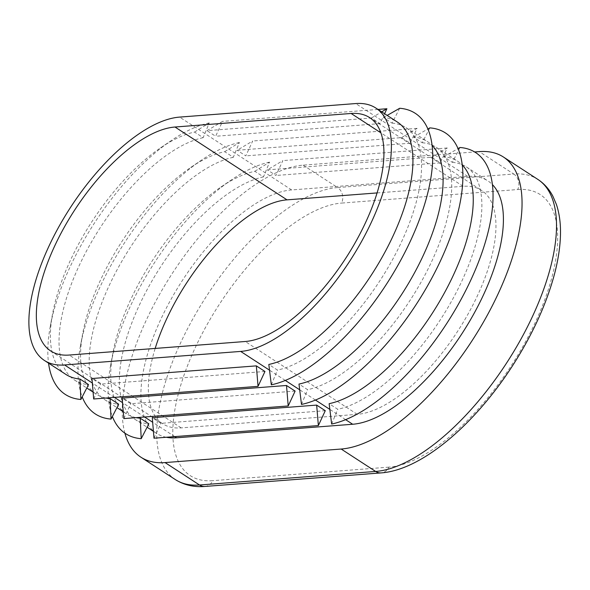 <?xml version="1.0" encoding="UTF-8"?>
<svg xmlns="http://www.w3.org/2000/svg" width="590" height="590" viewBox="0 0 590 590"><rect width="100%" height="100%" fill="white"/><g stroke="black" fill="none" stroke-linecap="round" stroke-linejoin="round"><path stroke-width="0.44" stroke-dasharray="2.95 2.21" d="M224.694 151.682L239.422 142.529L233.308 157.287L224.694 151.682A142.463 61.552 -57 0 0 190.695 167.486A142.463 61.552 -57 0 0 82.696 333.579A142.463 61.552 -57 0 0 96.126 394.083A142.463 61.552 -57 0 0 106.001 398.044M233.308 157.287A142.463 61.552 -57 0 0 116.171 271.503A142.463 61.552 -57 0 0 104.74 399.688A142.463 61.552 -57 0 0 118.693 404.202M166.321 437.264A142.463 61.552 123 0 1 156.439 433.303A142.463 61.552 123 0 1 170.798 299.735A142.463 61.552 123 0 1 291.622 189.936L467.737 176.395A142.463 61.552 123 0 1 487.864 180.887A142.463 61.552 123 0 1 492.466 184.663M254.851 171.292L269.578 162.139L263.472 176.897L254.851 171.292A142.463 61.552 -57 0 0 220.852 187.096A142.463 61.552 -57 0 0 112.852 353.189A142.463 61.552 -57 0 0 126.282 413.693A142.463 61.552 -57 0 0 136.165 417.654M263.472 176.897A142.463 61.552 -57 0 0 146.335 291.113A142.463 61.552 -57 0 0 134.896 419.291A142.463 61.552 -57 0 0 148.857 423.812M194.538 132.072L209.258 122.919L203.152 137.677L194.538 132.072A142.463 61.552 -57 0 0 160.532 147.876A142.463 61.552 -57 0 0 52.539 313.969A142.463 61.552 -57 0 0 65.962 374.473M203.152 137.677A142.463 61.552 -57 0 0 86.015 251.893A142.463 61.552 -57 0 0 74.583 380.078A142.463 61.552 -57 0 0 88.537 384.592M209.258 122.919A159.558 68.942 -57 0 0 171.181 140.619A159.558 68.942 -57 0 0 50.224 326.646A159.558 68.942 -57 0 0 48.55 363.152M124.888 433.163A170.953 73.868 123 0 1 174.426 270.176A170.953 73.868 123 0 1 303.127 165.148L474.692 151.954M264.954 371.479L100.58 384.12L91.966 378.515M295.111 391.089L130.744 403.73L122.123 398.125M325.274 410.699L160.9 423.34L152.286 417.735M399.696 108.272L392.055 123.148L383.434 117.543A142.463 61.552 123 0 1 397.395 122.064M392.055 123.148A142.463 61.552 123 0 1 406.009 127.661A142.463 61.552 123 0 1 394.577 255.839A142.463 61.552 123 0 1 277.44 370.063L268.819 364.458M429.859 127.883L422.211 142.758L413.597 137.153A142.463 61.552 123 0 1 427.551 141.666A142.463 61.552 123 0 1 432.146 145.442M422.211 142.758A142.463 61.552 123 0 1 436.165 147.271A142.463 61.552 123 0 1 424.734 275.449A142.463 61.552 123 0 1 307.596 389.673L298.983 384.068M460.016 147.493L452.368 162.368L443.754 156.763A142.463 61.552 123 0 1 457.707 161.277A142.463 61.552 123 0 1 462.302 165.053M452.368 162.368A142.463 61.552 123 0 1 466.329 166.882A142.463 61.552 123 0 1 454.89 295.059A142.463 61.552 123 0 1 337.753 409.283L329.139 403.678M401.547 137.625L417.071 128.355L410.168 143.23L401.547 137.625L237.18 150.266L252.697 140.995L245.794 155.871L237.18 150.266M410.168 143.23L245.794 155.871M431.703 157.235L447.227 147.965L440.324 162.84L431.703 157.235L267.336 169.876L282.853 160.605L275.95 175.481L267.336 169.876M440.324 162.84L275.95 175.481M384.592 113.737L380.004 123.62L371.39 118.015L207.016 130.656L222.541 121.392L215.638 136.261L207.016 130.656M380.004 123.62L215.638 136.261M153.997 438.208L160.9 423.34M377.113 192.923L463.135 186.307A131.061 56.633 123 0 1 481.654 190.445A131.061 56.633 123 0 1 468.445 313.327A131.061 56.633 123 0 1 357.282 414.335L181.174 427.883A131.061 56.633 123 0 1 162.656 423.745A131.061 56.633 123 0 1 155.177 348.432M443.754 156.763L458.091 148.584M331.646 424.04L337.753 409.283M271.326 384.82L277.44 370.063M383.434 117.543L387.173 115.411M301.49 404.43L307.596 389.673M413.597 137.153L427.934 128.981M371.39 118.015L381.7 111.857M377.976 109.438L222.541 121.392M417.071 128.355L252.697 140.995M447.227 147.965L282.853 160.605M93.677 398.988L100.58 384.12M123.841 418.598L130.744 403.73M269.578 162.139A159.558 68.942 -57 0 0 231.494 179.839A159.558 68.942 -57 0 0 110.537 365.866A159.558 68.942 -57 0 0 112.373 416.511M239.422 142.529A159.558 68.942 -57 0 0 201.338 160.229A159.558 68.942 -57 0 0 80.38 346.256A159.558 68.942 -57 0 0 82.209 396.9M291.622 189.936L179.603 117.1M174.751 436.615L152.663 422.248M144.594 417.005L122.506 402.638M114.438 397.395L92.342 383.028M175.378 479.596A170.953 73.868 123 0 1 192.606 319.315A170.953 73.868 123 0 1 337.598 187.561A11.394 9.757 -94.4 0 1 341.61 203.078L517.725 189.538A11.394 9.757 85.6 0 0 513.706 174.021A170.953 73.868 123 0 1 537.866 179.412M303.127 165.148L337.598 187.561L513.706 174.021L479.242 151.608M517.725 189.538A159.558 68.942 123 0 1 535.477 322.015A159.558 68.942 123 0 1 388.862 467.14A11.394 9.757 -94.4 0 1 381.118 472.9M205.01 486.44A11.394 9.757 85.6 0 0 212.754 480.68A159.558 68.942 123 0 1 194.995 348.203A159.558 68.942 123 0 1 341.61 203.078M388.862 467.14L212.754 480.68M345.6 419.645L329.847 409.401M315.436 400.035L299.683 389.791M285.28 380.425L269.527 370.181M467.737 176.395L355.718 103.56M357.282 414.335L245.27 341.499M463.135 186.307L380.934 132.861M181.174 427.883L69.155 355.047M74.583 380.078L86.782 388.006M93.102 392.121L96.126 394.083M104.74 399.688L116.938 407.616M123.266 411.731L126.282 413.693M134.896 419.291L147.102 427.226M153.422 431.342L156.439 433.303M52.539 313.969L50.224 326.646M160.532 147.876L171.181 140.619M406.009 127.661L427.551 141.666M436.165 147.271L457.707 161.277M466.329 166.882L487.864 180.887M369.635 117.609L481.654 190.445M50.637 350.91L162.656 423.745M112.852 353.189L110.537 365.866M220.852 187.096L231.494 179.839M82.696 333.579L80.38 346.256M190.695 167.486L201.338 160.229"/><path stroke-width="0.89" d="M106.001 398.044A142.463 61.552 -57 0 0 110.079 398.597L111.053 419.077L118.693 404.202L110.079 398.597M64.553 364.959A142.463 61.552 123 0 1 44.427 360.468A142.463 61.552 123 0 1 58.786 226.899A142.463 61.552 123 0 1 179.603 117.1L355.718 103.56A142.463 61.552 123 0 1 375.852 108.051A142.463 61.552 123 0 1 361.493 241.62A142.463 61.552 123 0 1 240.668 351.419L64.553 364.959L92.342 383.028M492.466 184.663A142.463 61.552 123 0 1 470.142 320.363A142.463 61.552 123 0 1 352.68 424.254L176.572 437.795A142.463 61.552 123 0 1 166.321 437.264M136.165 417.654A142.463 61.552 -57 0 0 140.236 418.207L141.209 438.687L148.857 423.812L140.236 418.207M44.427 360.468L65.962 374.473A142.463 61.552 -57 0 0 79.923 378.987L80.889 399.467L88.537 384.592L79.923 378.987M48.55 363.152A159.558 68.942 -57 0 0 80.889 399.467M474.692 151.954L479.242 151.608A170.953 73.868 123 0 1 503.395 156.999A170.953 73.868 123 0 1 486.167 317.287A170.953 73.868 123 0 1 341.175 449.034L165.067 462.582A170.953 73.868 123 0 1 140.907 457.191A170.953 73.868 123 0 1 124.888 433.163M351.116 113.472A131.061 56.633 123 0 1 369.635 117.609A131.061 56.633 123 0 1 356.426 240.491A131.061 56.633 123 0 1 245.27 341.499L69.155 355.047A131.061 56.633 123 0 1 50.637 350.91A131.061 56.633 123 0 1 63.845 228.028A131.061 56.633 123 0 1 175.001 127.02L351.116 113.472L380.934 132.861M256.34 365.874L91.966 378.515L93.677 398.988L258.051 386.347L264.954 371.479L256.34 365.874L258.051 386.347M286.497 385.484L122.123 398.125L123.841 418.598L288.208 405.957L295.111 391.089L286.497 385.484L288.208 405.957M316.653 405.094L152.286 417.735L153.997 438.208L318.371 425.567L325.274 410.699L316.653 405.094L318.371 425.567M375.852 108.051L397.395 122.064A142.463 61.552 123 0 1 385.956 250.241A142.463 61.552 123 0 1 268.819 364.458L271.326 384.82A159.558 68.942 123 0 0 410.537 240.779A159.558 68.942 123 0 0 399.696 108.272L387.173 115.411M432.146 145.442A142.463 61.552 123 0 1 412.882 275.788A142.463 61.552 123 0 1 298.983 384.068L301.49 404.43A159.558 68.942 123 0 0 440.693 260.382A159.558 68.942 123 0 0 429.859 127.883L427.934 128.981M462.302 165.053A142.463 61.552 123 0 1 443.046 295.398A142.463 61.552 123 0 1 329.139 403.678L331.646 424.04A159.558 68.942 123 0 0 470.85 279.992A159.558 68.942 123 0 0 460.016 147.493L458.091 148.584M155.177 348.432A131.061 56.633 123 0 1 287.02 199.855L377.113 192.923M381.7 111.857L386.907 108.744L384.592 113.737M386.907 108.744L377.976 109.438M112.373 416.511A159.558 68.942 -57 0 0 141.209 438.687M82.209 396.9A159.558 68.942 -57 0 0 111.053 419.077M176.572 437.795L174.751 436.615M152.663 422.248L144.594 417.005M122.506 402.638L114.438 397.395M503.395 156.999L537.866 179.412A170.953 73.868 123 0 1 520.631 339.693A170.953 73.868 123 0 1 375.646 471.447L341.175 449.034M537.866 179.412C544.201 183.601 549.202 189.191 552.867 196.205L556.348 204.31C559.217 212.806 560.603 222.342 560.5 232.917C560.375 246.207 558.17 260.684 553.877 276.349C545.684 305.738 531.988 335.4 512.799 365.343C474.648 424.601 421.651 470.105 381.118 472.9A11.394 9.757 -94.4 0 1 375.646 471.447L199.531 484.995A170.953 73.868 123 0 1 175.378 479.596L140.907 457.191M381.118 472.9L205.01 486.44A11.394 9.757 85.6 0 1 199.531 484.995L165.067 462.582M352.68 424.254L345.6 419.645M329.847 409.401L315.436 400.035M299.683 389.791L285.28 380.425M269.527 370.181L240.668 351.419M287.02 199.855L175.001 127.02M86.782 388.006L93.102 392.121M116.938 407.616L123.266 411.731M147.102 427.226L153.422 431.342M205.01 486.44C193.955 487.355 184.08 485.076 175.378 479.596"/></g></svg>
